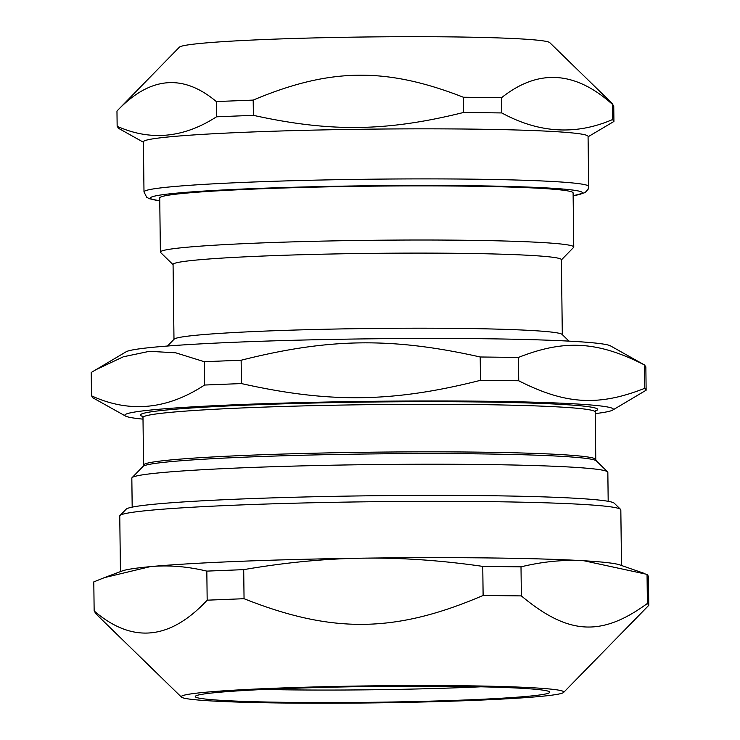 <?xml version="1.0" encoding="UTF-8"?>
<svg xmlns="http://www.w3.org/2000/svg" width="740" height="740" viewBox="0 0 740 740"><rect width="100%" height="100%" fill="white"/><g stroke="black" fill="none" stroke-linecap="round" stroke-linejoin="round"><path stroke-width="1.11" d="M264.152 689.449A177.267 7.899 179.3 0 0 480.713 686.803A177.267 7.899 179.3 0 1 288.6 689.856A177.267 7.899 179.3 0 1 264.152 689.449M573.759 247.04L573.102 192.909A206.701 9.213 179.3 0 0 366.3 186.221A206.701 9.213 179.3 0 0 159.729 197.959L160.386 252.09A206.701 9.213 -0.7 0 1 366.966 240.352A206.701 9.213 -0.7 0 1 573.759 247.04A206.701 9.213 -0.7 0 1 573.565 247.456L561.392 259.907M143.384 141.84A222.361 9.916 -0.7 0 1 365.606 129.204A222.361 9.916 -0.7 0 1 588.069 136.401L588.679 186.462A222.361 9.916 179.3 0 0 420.44 178.895A222.361 9.916 179.3 0 0 170.385 186.878A222.361 9.916 179.3 0 0 143.995 191.891L143.384 141.84M588.078 136.789L613.932 121.462L612.572 119.547C575.859 135.392 538.923 133.181 501.776 112.933L463.527 112.48C386.706 131.581 330.651 132.34 253.385 115.338L216.506 116.809C183.603 138.01 150.488 141.174 117.151 126.281L118.511 128.196M612.572 119.547L612.378 104.303L612.942 104.183L549.746 42.633A185.37 8.27 -0.7 0 0 364.478 37A185.37 8.27 -0.7 0 0 179.404 47.157L116.966 111.037C149.702 76.618 182.817 73.454 216.311 101.556L253.191 100.094C329.864 67.784 385.91 67.016 463.342 97.236L501.591 97.68C538.137 68.626 575.063 70.837 612.378 104.303L613.747 106.218L613.932 121.462M501.591 97.68L501.776 112.933M463.342 97.236L463.527 112.48M253.191 100.094L253.385 115.338M216.311 101.556L216.506 116.809M116.966 111.037L117.151 126.281M132.183 507.122L131.831 478.142A238.021 10.61 -0.7 0 1 132.062 477.661A238.021 10.61 -0.7 0 1 369.704 464.618A238.021 10.61 -0.7 0 1 607.596 471.852A238.021 10.61 -0.7 0 1 607.836 472.324L608.188 501.313M95.516 369.88L123.33 356.791L149.424 351.315L175.732 352.814L204.258 361.703L241.138 360.232C328.884 338.06 391.941 337.2 480.204 356.985L518.444 357.429C564.583 339.225 597.827 341.205 644.485 364.959L610.5 345.885A242.951 10.832 -0.7 0 0 368.168 338.846A242.951 10.832 -0.7 0 0 126.078 351.805L91.233 372.479L91.52 395.817L92.889 397.741M204.258 361.703L204.545 385.041C167.129 409.618 129.454 413.207 91.52 395.817M241.138 360.232L241.425 383.57L204.545 385.041M480.204 356.985L480.491 380.323C392.746 402.505 329.679 403.356 241.425 383.57M518.444 357.429L518.731 380.767L480.491 380.323M143.014 419.136A244.283 10.896 -0.7 0 1 125.541 416.065A244.283 10.896 -0.7 0 1 368.927 401.358A244.283 10.896 -0.7 0 1 612.609 410.117L646.131 390.221L645.854 366.874L644.485 364.959L644.771 388.296C598.632 406.51 565.388 404.521 518.731 380.767M646.131 390.221L644.771 388.296M167.444 346.033L174.178 339.151A194.176 8.658 -0.7 0 1 368.039 328.514A194.176 8.658 -0.7 0 1 562.104 334.406L569.005 341.131M173.983 339.346L173.067 264.457A194.176 8.658 -0.7 0 1 367.123 253.422A194.176 8.658 -0.7 0 1 561.392 259.712L562.308 334.6M173.067 264.652L160.599 252.507A206.701 9.213 -0.7 0 1 160.386 252.09M612.609 410.117A244.283 10.896 -0.7 0 1 595.219 413.614M648.767 605.348L647.398 603.433L647.047 574.37L648.407 576.284L648.767 605.348L563.621 692.427A191.309 8.529 179.3 0 0 372.405 685.851A191.309 8.529 179.3 0 0 181.411 697.099A191.309 8.529 179.3 0 0 282.116 703A191.309 8.529 179.3 0 0 563.621 692.427M647.398 603.433C601.444 637.001 568.2 635.013 521.358 595.904L521.006 566.84C542.929 561.549 563.899 559.523 583.906 560.754L647.047 574.37M521.358 595.904L483.118 595.46L482.757 566.387L521.006 566.84M483.118 595.46C395.558 632.996 332.5 633.847 244.052 598.706L243.701 569.643C285.353 562.474 325.156 558.654 363.109 558.173C401.062 557.618 440.947 560.356 482.757 566.387M244.052 598.706L207.172 600.177L206.821 571.114L243.701 569.643M207.172 600.177C169.941 640.109 132.266 643.698 94.147 610.953L93.795 581.89L104.377 577.635L150.183 566.655C168.128 564.907 187.007 566.396 206.821 571.114M94.147 610.953L95.516 612.868M644.808 573.583L619.602 564.833A250.546 11.174 179.3 0 0 583.906 560.754A250.546 11.174 179.3 0 0 363.109 558.173A250.546 11.174 179.3 0 0 150.183 566.655A250.546 11.174 179.3 0 0 122.322 570.91L104.377 577.635M288.748 702.371A177.267 7.899 179.3 0 0 549.765 692.215A177.267 7.899 179.3 0 0 372.414 686.48A177.267 7.899 179.3 0 0 195.258 696.543A177.267 7.899 179.3 0 0 288.748 702.371M621.508 565.49L620.823 509.869A250.546 11.174 179.3 0 0 620.564 509.37L614.237 503.2A244.283 10.896 179.3 0 0 370.083 495.782A244.283 10.896 179.3 0 0 126.188 509.166L120.01 515.484A250.546 11.174 179.3 0 0 119.76 515.984L120.444 571.613M620.564 509.37A250.546 11.174 179.3 0 0 370.157 501.757A250.546 11.174 179.3 0 0 120.01 515.484M159.757 200.771A216.099 9.639 -0.7 0 1 175.981 193.205A216.099 9.639 -0.7 0 1 449.328 185.527A216.099 9.639 -0.7 0 1 573.139 195.721M596.301 460.854L595.774 459.54A226.116 10.083 -0.7 0 0 369.556 452.223A226.116 10.083 -0.7 0 0 143.569 465.072L143.079 466.394A226.856 10.12 -0.7 0 1 369.575 453.962A226.856 10.12 -0.7 0 1 596.301 460.854L607.596 471.852M143.569 465.072L142.987 417.517A226.116 10.083 -0.7 0 1 368.973 404.669A226.116 10.083 -0.7 0 1 595.201 411.995L595.783 410.58M143.69 416.713A228.623 10.194 -0.7 0 1 365.532 402.098A228.623 10.194 -0.7 0 1 595.515 410.885M588.679 186.462L588.096 189.292L585.062 192.631L573.139 195.786M159.766 200.836L149.332 198.709L146.649 197.219L143.995 191.891M143.384 142.219L118.197 128.14M143.079 466.394L132.062 477.661M595.774 459.54L595.201 411.995M142.367 416.121L142.987 417.517M125.541 416.065L92.611 397.667M181.411 697.099L94.96 612.905"/></g></svg>
